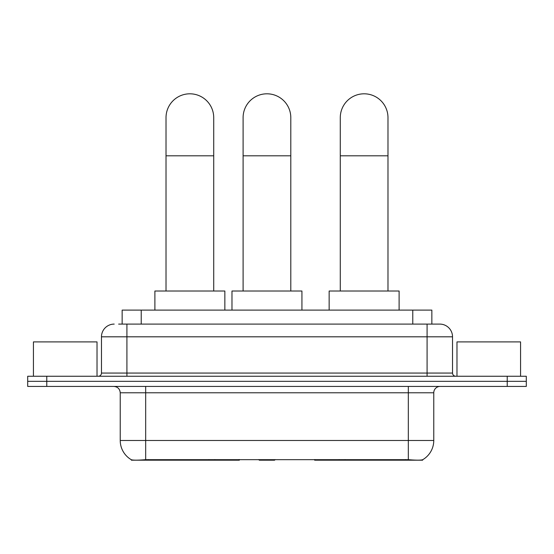 <?xml version="1.0" encoding="UTF-8"?>
<svg xmlns="http://www.w3.org/2000/svg" width="554" height="554" viewBox="0 0 554 554"><rect width="100%" height="100%" fill="white"/><g stroke="black" fill="none" stroke-linecap="round" stroke-linejoin="round"><path stroke-width="0.83" d="M239.342 459.564L239.342 460.194L131.36 460.194L131.36 459.744M122.15 324.097L122.15 310.101L431.85 310.101L431.85 324.097M422.64 459.744L422.64 460.194L314.658 460.194L314.658 459.564M120.232 440.478L145.674 440.478L145.674 392.779L120.232 392.779L120.232 440.478A22.257 22.257 0 0 0 131.236 459.675C132.884 460.319 137.697 460.319 145.674 459.675L408.326 459.675C416.296 460.319 421.109 460.319 422.764 459.675A22.257 22.257 0 0 0 433.768 440.478L433.768 392.779A6.357 6.357 0 0 1 440.125 386.422M46.778 376.242L526.3 376.242L526.3 381.332L27.7 381.332L27.7 386.422L46.778 386.422L46.778 381.332L27.7 381.332L27.7 376.242L46.778 376.242L46.778 381.332L526.3 381.332L526.3 386.422L46.778 386.422M118.937 324.097L435.354 324.097M118.646 324.097L126.914 324.097L126.914 336.811L101.472 336.811L101.472 373.064A3.179 3.179 0 0 1 98.293 376.242M114.193 324.097A12.721 12.721 0 0 0 101.472 336.811M439.807 324.097A12.721 12.721 0 0 1 452.528 336.811L427.086 336.811L427.086 324.097L439.613 324.097M452.528 336.811L452.528 373.064C452.715 374.996 453.774 376.055 455.707 376.242M526.3 376.242L526.3 381.332M97.019 376.242L97.019 341.901L33.427 341.901L33.427 376.242M520.573 376.242L520.573 341.901L456.981 341.901L456.981 376.242M166.02 291.023L166.02 117.656A23.85 23.85 0 0 1 189.87 93.806A23.85 23.85 0 0 1 213.719 117.656A23.85 23.85 0 0 0 189.87 93.806M213.719 291.023L213.719 117.656M224.848 310.101L224.848 291.023L154.891 291.023L154.891 310.101M340.281 291.023L340.281 117.656A23.85 23.85 0 0 1 364.13 93.806A23.85 23.85 0 0 1 387.98 117.656A23.85 23.85 0 0 0 364.13 93.806M387.98 291.023L387.98 117.656M399.109 310.101L399.109 291.023L329.152 291.023L329.152 310.101M243.102 291.023L243.102 117.656A23.85 23.85 0 0 1 266.952 93.806A23.85 23.85 0 0 1 290.802 117.656A23.85 23.85 0 0 0 266.952 93.806M290.802 291.023L290.802 117.656M275.206 459.564L274.583 460.194L259.32 460.194L258.697 459.564M301.93 310.101L301.93 291.023L231.974 291.023L231.974 310.101M345.094 459.564L345.094 460.194M405.466 460.194L405.466 459.564M208.906 459.564L208.906 460.194M148.534 460.194L148.534 459.564M141.228 324.097L141.228 310.101M412.772 324.097L412.772 310.101M214.883 459.564L214.883 460.194M339.117 459.564L339.117 460.194M315.046 459.564L315.046 460.194M238.954 459.564L238.954 460.194M408.326 386.422L408.326 392.779L145.674 392.779L145.674 386.422M433.768 392.779L408.326 392.779L408.326 440.478L433.768 440.478M408.326 459.675L408.326 440.478L145.674 440.478L145.674 459.675M507.222 386.422L507.222 376.242M126.914 376.242L126.914 373.064L452.528 373.064M101.472 373.064L126.914 373.064L126.914 336.811L427.086 336.811L427.086 376.242M166.02 155.819L213.719 155.819M340.281 155.819L387.98 155.819M243.102 155.819L290.802 155.819M120.232 392.779C119.858 388.915 117.739 386.796 113.875 386.422"/></g></svg>
